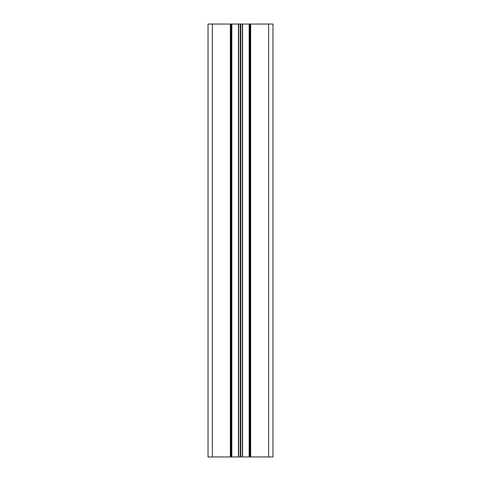 <?xml version="1.0" encoding="UTF-8"?>
<svg xmlns="http://www.w3.org/2000/svg" width="481" height="481" viewBox="0 0 481 481"><rect width="100%" height="100%" fill="white"/><g stroke="black" fill="none" stroke-linecap="round" stroke-linejoin="round"><path stroke-width="0.72" d="M208.032 456.95L208.032 24.05L208.032 456.95L230.76 456.95L230.76 24.05L272.967 24.05L272.967 456.95L268.638 456.95L268.638 24.05M208.032 24.05L230.76 24.05M230.76 456.95L231.842 456.95L231.842 24.05L231.842 456.95L249.158 456.95L249.158 24.05L249.158 456.95L268.638 456.95M250.24 456.95L250.24 24.05L250.24 456.95M212.361 456.95L212.361 24.05M230.327 456.95L230.327 24.05M231.409 456.95L231.409 24.05M231.842 456.95L231.842 24.05L231.848 456.95M238.438 456.95L238.438 24.05M238.654 456.95L238.654 24.05M240.284 456.95L240.284 24.05M240.716 456.95L240.716 24.05M242.346 456.95L242.346 24.05M242.562 456.95L242.562 24.05M249.152 456.95L249.152 24.05L249.158 456.95M249.591 456.95L249.591 24.05M250.673 456.95L250.673 24.05"/></g></svg>
